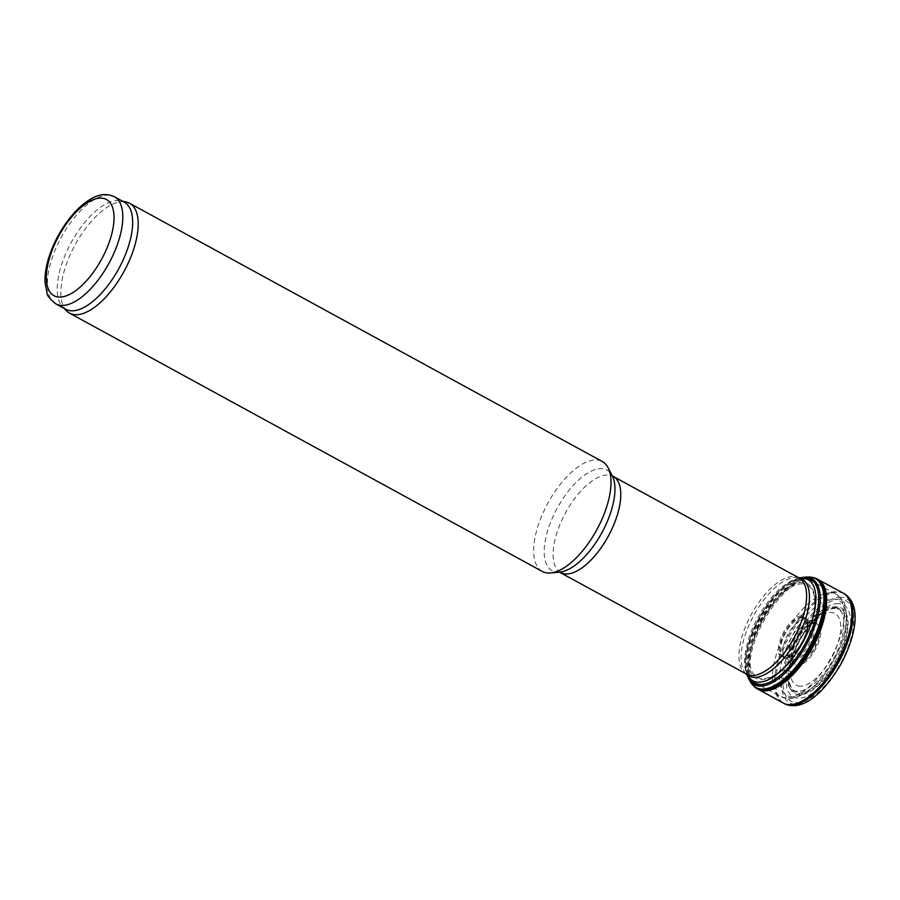 <?xml version="1.0" encoding="UTF-8"?>
<svg xmlns="http://www.w3.org/2000/svg" width="900" height="900" viewBox="0 0 900 900"><rect width="100%" height="100%" fill="white"/><g stroke="black" fill="none" stroke-linecap="round" stroke-linejoin="round"><path stroke-width="0.67" stroke-dasharray="4.5 3.38" d="M542.295 571.444A62.617 27.844 118.6 0 1 547.886 503.145A62.617 27.844 118.6 0 1 602.336 461.543M66.521 310.871A62.617 27.844 118.6 0 1 75.094 244.834A62.617 27.844 118.6 0 1 126.034 201.949M65.666 309.251A61.042 27.146 118.6 0 1 62.764 307.046A61.042 27.146 118.6 0 1 71.111 242.662A61.042 27.146 118.6 0 1 120.78 200.846A61.042 27.146 118.6 0 1 124.211 202.106M809.404 652.972A6.266 2.79 118.6 0 1 810.326 644.434A6.266 2.79 118.6 0 1 815.614 644.558A6.266 2.79 118.6 0 1 809.404 652.972M812.543 577.474A62.572 27.832 -61.4 0 0 810.889 577.35A62.572 27.832 -61.4 0 0 810.023 577.35A62.572 27.832 -61.4 0 0 762.716 620.516A62.572 27.832 -61.4 0 0 751.95 683.64A62.572 27.832 -61.4 0 0 753.413 685.699M808.312 577.012A62.032 27.585 -61.4 0 0 761.4 619.796A62.032 27.585 -61.4 0 0 750.735 682.391M801.945 617.006A22.455 9.99 -61.4 0 0 782.663 636.592A22.455 9.99 -61.4 0 0 784.418 657.54A22.455 9.99 -61.4 0 0 789.536 656.235A22.455 9.99 -61.4 0 0 807.266 623.79A22.455 9.99 -61.4 0 0 805.59 618.773A22.455 9.99 -61.4 0 0 801.945 617.006M805.14 618.908A22.32 9.922 -61.4 0 0 786.847 636.457A22.32 9.922 -61.4 0 0 785.891 658.609A22.32 9.922 -61.4 0 0 787.702 659.183A22.32 9.922 -61.4 0 0 805.376 643.826A22.32 9.922 -61.4 0 0 808.751 620.651A22.32 9.922 -61.4 0 0 807.289 619.436A22.32 9.922 -61.4 0 0 805.14 618.908M836.044 607.759A47.565 21.15 -61.4 0 0 809.066 625.995A47.565 21.15 -61.4 0 0 792.36 656.561A47.565 21.15 -61.4 0 0 802.316 693.506A47.565 21.15 -61.4 0 0 842.062 649.102A47.565 21.15 -61.4 0 0 836.044 607.759M838.238 603.607A52.38 23.299 -61.4 0 0 786.274 674.077A52.38 23.299 -61.4 0 0 830.543 675.056A52.38 23.299 -61.4 0 0 838.238 603.607M800.123 686.194A40.736 18.113 118.6 0 1 806.107 630.63A40.736 18.113 118.6 0 1 840.533 631.395A40.736 18.113 118.6 0 1 800.123 686.194M797.344 691.357A46.766 20.801 118.6 0 1 804.206 627.581A46.766 20.801 118.6 0 1 843.727 628.447A46.766 20.801 118.6 0 1 797.344 691.357M792.45 696.847A54.113 24.064 118.6 0 1 800.393 623.048A54.113 24.064 118.6 0 1 846.124 624.06A54.113 24.064 118.6 0 1 792.45 696.847M786.262 698.04A58.23 25.898 118.6 0 1 780.446 696.555A58.23 25.898 118.6 0 1 785.644 633.038A58.23 25.898 118.6 0 1 836.28 594.36A58.23 25.898 118.6 0 1 834.097 652.016A58.23 25.898 118.6 0 1 786.262 698.04M760.68 684.067A58.23 25.898 118.6 0 1 754.864 682.582A58.23 25.898 118.6 0 1 760.061 619.065A58.23 25.898 118.6 0 1 810.697 580.376A58.23 25.898 118.6 0 1 808.515 638.044A58.23 25.898 118.6 0 1 760.68 684.067M749.002 677.644A57.667 25.639 118.6 0 1 757.755 617.805A57.667 25.639 118.6 0 1 803.385 578.104M745.92 673.774A55.35 24.615 118.6 0 1 745.268 673.02A55.35 24.615 118.6 0 1 753.671 615.566A55.35 24.615 118.6 0 1 797.467 577.462A55.35 24.615 118.6 0 1 798.457 577.609M745.83 673.717L746.471 674.077A54.788 24.367 118.6 0 1 751.365 614.317A54.788 24.367 118.6 0 1 799.009 577.913L798.367 577.564M560.666 572.558A54.788 24.367 118.6 0 1 565.549 512.798A54.788 24.367 118.6 0 1 613.204 476.392M559.462 572.141L559.642 572.119A57.307 25.481 118.6 0 1 557.798 572.186A57.307 25.481 118.6 0 1 558.079 506.61A57.307 25.481 118.6 0 1 612.281 475.774L612.202 475.616M55.822 303.874A61.042 27.146 118.6 0 1 61.267 237.285A61.042 27.146 118.6 0 1 114.367 196.729M840.634 597.285A59.254 26.348 -61.4 0 0 781.852 677.002A59.254 26.348 -61.4 0 0 831.926 678.105A59.254 26.348 -61.4 0 0 840.634 597.285M840.139 599.197A57.285 25.481 -61.4 0 0 783.315 676.271A57.285 25.481 -61.4 0 0 831.724 677.34A57.285 25.481 -61.4 0 0 840.139 599.197M844.391 593.798A62.606 27.844 -61.4 0 0 838.114 592.189A62.606 27.844 -61.4 0 0 786.668 641.7A62.606 27.844 -61.4 0 0 784.361 703.676M843.199 593.145A62.606 27.844 -61.4 0 0 836.977 591.57A62.606 27.844 -61.4 0 0 785.565 641.014A62.606 27.844 -61.4 0 0 783.169 703.024M818.179 579.577A62.516 27.799 -61.4 0 0 818.033 579.499A62.516 27.799 -61.4 0 0 811.822 577.924A62.516 27.799 -61.4 0 0 760.477 627.289A62.516 27.799 -61.4 0 0 758.081 689.22A62.516 27.799 -61.4 0 0 758.227 689.299M810.023 577.35L813.769 577.8A62.314 27.709 -61.4 0 0 810.315 577.327A62.314 27.709 -61.4 0 0 760.601 623.599A62.314 27.709 -61.4 0 0 754.357 686.554L751.95 683.64M805.05 577.102A60.334 26.831 -61.4 0 0 759.42 618.716A60.334 26.831 -61.4 0 0 749.059 679.59M800.786 577.822A59.355 26.393 -61.4 0 0 787.793 583.841A59.355 26.393 -61.4 0 0 745.403 661.433A59.355 26.393 -61.4 0 0 747.36 675.619M802.283 582.401A53.797 23.929 -61.4 0 0 748.924 654.761A53.797 23.929 -61.4 0 0 794.385 655.774A53.797 23.929 -61.4 0 0 802.283 582.401M802.271 583.841A52.492 23.344 -61.4 0 0 750.206 654.457A52.492 23.344 -61.4 0 0 794.565 655.436A52.492 23.344 -61.4 0 0 802.271 583.841M801.821 615.803A23.479 10.44 -61.4 0 0 778.534 647.393A23.479 10.44 -61.4 0 0 798.379 647.831A23.479 10.44 -61.4 0 0 801.821 615.803M802.631 617.602A22.264 9.9 -61.4 0 0 784.395 635.107A22.264 9.9 -61.4 0 0 783.428 657.191A22.264 9.9 -61.4 0 0 802.867 642.454A22.264 9.9 -61.4 0 0 804.78 618.131A22.264 9.9 -61.4 0 0 802.631 617.602M807.964 622.192A20.745 9.225 -61.4 0 0 790.155 640.271A20.745 9.225 -61.4 0 0 791.752 659.644A20.745 9.225 -61.4 0 0 808.189 645.356A20.745 9.225 -61.4 0 0 811.327 623.812A20.745 9.225 -61.4 0 0 807.964 622.192M809.336 623.317A20.407 9.079 -61.4 0 0 792.54 639.506A20.407 9.079 -61.4 0 0 791.854 659.689A20.407 9.079 -61.4 0 0 809.55 646.099A20.407 9.079 -61.4 0 0 811.418 623.869A20.407 9.079 -61.4 0 0 809.336 623.317M814.309 623.385A22.804 10.136 -61.4 0 0 805.376 627.817A22.804 10.136 -61.4 0 0 791.91 652.466A22.804 10.136 -61.4 0 0 800.561 663.761A22.804 10.136 -61.4 0 0 817.92 641.227A22.804 10.136 -61.4 0 0 814.309 623.385M815.209 622.732A23.839 10.598 -61.4 0 0 806.051 627.21A23.839 10.598 -61.4 0 0 791.764 653.366A23.839 10.598 -61.4 0 0 800.955 664.898A23.839 10.598 -61.4 0 0 819.011 641.295A23.839 10.598 -61.4 0 0 815.209 622.732M835.178 608.445A46.519 20.689 -61.4 0 0 817.301 617.175A46.519 20.689 -61.4 0 0 789.401 668.25A46.519 20.689 -61.4 0 0 807.334 690.739A46.519 20.689 -61.4 0 0 842.591 644.681A46.519 20.689 -61.4 0 0 835.178 608.445M836.505 606.78A48.667 21.645 -61.4 0 0 788.231 672.255A48.667 21.645 -61.4 0 0 829.361 673.166A48.667 21.645 -61.4 0 0 836.505 606.78M810.697 580.376L836.28 594.36C842.197 599.332 845.01 602.741 844.729 604.575L846.72 615.319L845.314 630.079C843.221 639.934 839.43 649.89 833.929 659.925C825.131 675.641 815.018 687.038 803.576 694.102C795.127 698.018 790.11 699.536 788.501 698.648L780.446 696.555L754.864 682.582M62.764 307.046L64.08 308.385M120.78 200.846L122.614 201.24M747.067 675.259L745.403 661.433C746.775 642.375 754.38 623.126 768.206 603.697C774.472 595.26 780.998 588.645 787.793 583.841L800.325 577.778M789.536 656.235C797.558 652.905 808.796 632.34 807.266 623.79M785.891 658.609L784.418 657.54M807.289 619.436L805.59 618.773M809.066 625.995L817.301 617.175L805.376 627.817C809.258 624.859 811.451 623.61 811.946 624.082L808.751 620.651M792.36 656.561L789.401 668.25L791.91 652.466C791.246 662.76 792.832 659.306 792.337 660.06L787.702 659.183"/><path stroke-width="1.35" d="M122.614 201.24L126.034 201.949A62.617 27.844 118.6 0 1 129.555 203.243L602.336 461.543A62.617 27.844 118.6 0 1 608.085 467.685A62.617 27.844 118.6 0 1 596.756 529.841A62.617 27.844 118.6 0 1 550.564 572.962A62.617 27.844 118.6 0 1 548.55 573.03A62.617 27.844 118.6 0 1 542.295 571.444L69.514 313.132A62.617 27.844 118.6 0 1 66.521 310.871L64.08 308.385M129.555 203.243A62.617 27.844 118.6 0 1 127.204 265.241A62.617 27.844 118.6 0 1 75.758 314.73A62.617 27.844 118.6 0 1 69.514 313.132M114.367 196.729L124.211 202.106A61.042 27.146 118.6 0 1 121.916 262.564A61.042 27.146 118.6 0 1 71.764 310.804A61.042 27.146 118.6 0 1 65.666 309.251L55.822 303.874C49.736 298.744 46.834 295.245 47.104 293.355L45 282.094C44.764 274.455 46.114 266.029 49.061 256.815C54.045 241.684 61.583 228.004 71.685 215.775C77.726 208.586 83.948 203.096 90.337 199.294C98.843 194.096 106.853 193.23 114.367 196.729A61.042 27.146 118.6 0 1 112.073 257.186A61.042 27.146 118.6 0 1 61.92 305.426A61.042 27.146 118.6 0 1 55.822 303.874M753.413 685.699A62.572 27.832 -61.4 0 0 758.543 689.434A62.572 27.832 -61.4 0 0 811.564 647.201A62.572 27.832 -61.4 0 0 818.449 579.769A62.572 27.832 -61.4 0 0 812.543 577.474M809.156 577.012A62.032 27.585 -61.4 0 0 808.312 577.012L805.05 577.102A60.334 26.831 -61.4 0 1 805.871 577.102A60.334 26.831 -61.4 0 1 806.119 645.176A60.334 26.831 -61.4 0 1 749.059 679.59L750.735 682.391A62.032 27.585 -61.4 0 0 753.446 685.732A62.032 27.585 -61.4 0 0 809.809 646.245A62.032 27.585 -61.4 0 0 812.587 577.485A62.032 27.585 -61.4 0 0 809.156 577.012M810.697 580.376L803.385 578.104A57.667 25.639 118.6 0 1 807.896 631.89A57.667 25.639 118.6 0 1 758.374 682.178A57.667 25.639 118.6 0 1 749.002 677.644L754.864 682.582M798.457 577.609A55.35 24.615 118.6 0 1 801.383 630.045A55.35 24.615 118.6 0 1 754.256 677.363A55.35 24.615 118.6 0 1 745.92 673.774M560.666 572.558A54.788 24.367 118.6 0 0 566.134 573.952A54.788 24.367 118.6 0 0 611.145 530.651A54.788 24.367 118.6 0 0 613.204 476.392L799.009 577.913A54.788 24.367 118.6 0 1 796.961 632.171A54.788 24.367 118.6 0 1 751.95 675.472A54.788 24.367 118.6 0 1 746.471 674.077L559.418 572.13M608.085 467.685L612.281 475.774A57.307 25.481 118.6 0 1 601.909 532.665A57.307 25.481 118.6 0 1 559.642 572.119L550.564 572.962M59.377 297.09A54.788 24.367 118.6 0 1 67.421 222.368A54.788 24.367 118.6 0 1 113.726 223.391A54.788 24.367 118.6 0 1 59.377 297.09M784.361 703.676A62.606 27.844 -61.4 0 0 838.778 662.074A62.606 27.844 -61.4 0 0 844.391 593.798C861.806 604.766 856.091 635.479 841.207 663.615C824.648 692.235 802.53 712.361 784.361 703.676L783.169 703.024A62.606 27.844 -61.4 0 0 837.641 661.455A62.606 27.844 -61.4 0 0 843.199 593.145L844.391 593.798M758.227 689.299A62.516 27.799 -61.4 0 0 812.486 647.707A62.516 27.799 -61.4 0 0 818.179 579.577M753.446 685.732L754.357 686.554A62.314 27.709 -61.4 0 0 810.979 646.886A62.314 27.709 -61.4 0 0 813.769 577.8L812.587 577.485M747.36 675.619A59.355 26.393 -61.4 0 0 803.385 646.976A59.355 26.393 -61.4 0 0 804.589 577.485A59.355 26.393 -61.4 0 0 800.786 577.822M745.83 673.717L749.002 677.644M798.367 577.564L803.385 578.104M613.204 476.392L612.169 475.571M758.216 689.299L783.169 703.024M818.168 579.566L843.199 593.145M800.325 577.778L805.05 577.102M747.067 675.259L749.059 679.59"/></g></svg>
